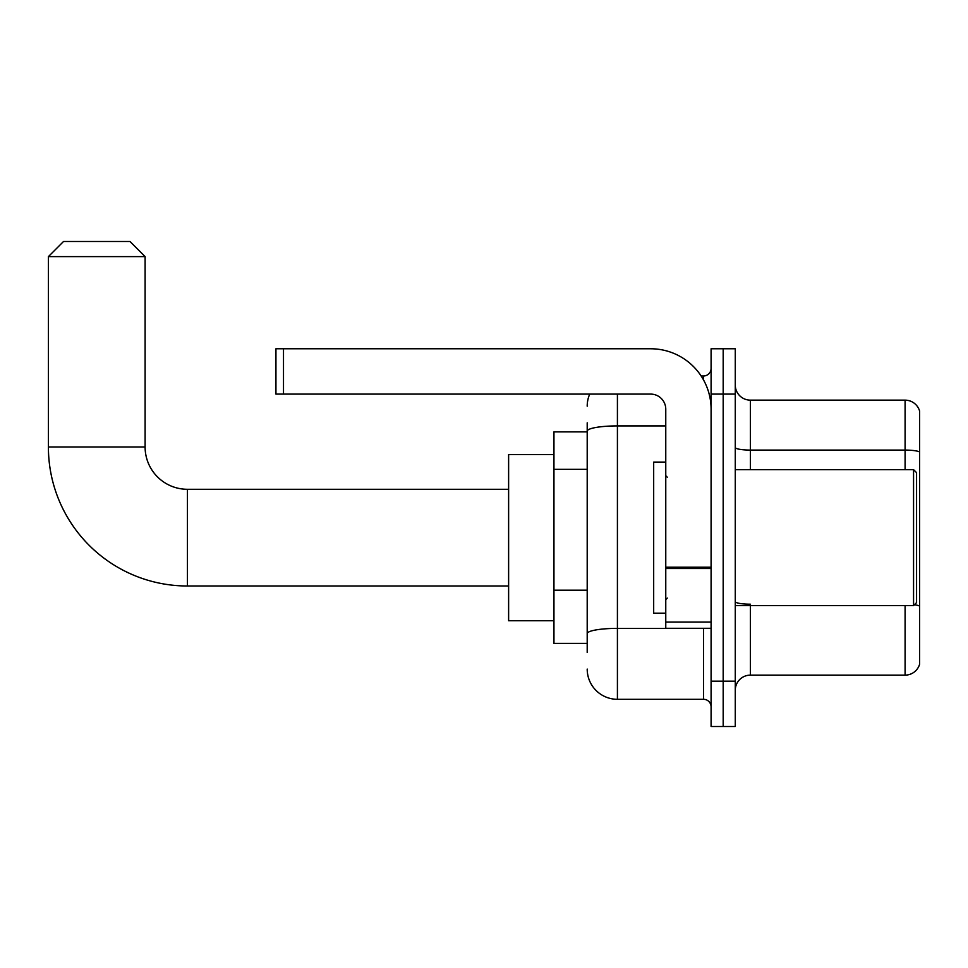 <?xml version="1.0" encoding="UTF-8"?>
<svg xmlns="http://www.w3.org/2000/svg" width="968" height="968" viewBox="0 0 968 968"><rect width="100%" height="100%" fill="white"/><g stroke="black" fill="none" stroke-linecap="round" stroke-linejoin="round"><path stroke-width="1.45" d="M587.201 460.26L587.201 422.81L587.201 431.873L553.95 431.873L553.95 643.405L587.201 643.405M587.201 652.468L587.201 422.81M617.415 394.097L617.415 699.307L703.542 699.307A7.55 7.55 0 0 1 711.093 706.858A7.55 7.55 0 0 0 703.542 699.307L703.542 628.293M711.093 681.182L711.093 726.508L723.181 726.508L723.181 681.182L723.181 726.508L735.269 726.508L735.269 681.182L723.181 681.182L723.181 394.097L723.181 681.182L711.093 681.182L711.093 394.097L723.181 394.097L723.181 348.77L723.181 394.097L735.269 394.097L735.269 681.182M735.269 394.097L735.269 348.77L711.093 348.77L711.093 394.097M701.135 375.971L703.542 375.971A7.55 7.55 0 0 0 711.093 368.409M587.201 638.868L587.201 599.265M587.201 406.185A30.214 30.214 0 0 1 589.718 394.097M617.415 699.307A30.214 30.214 0 0 1 587.201 669.094M735.269 690.245A15.113 15.113 0 0 1 750.381 675.132L905.092 675.132L905.092 605.629M919.6 411.025A15.113 15.113 0 0 0 905.092 400.147A15.113 15.113 0 0 1 919.6 411.025L919.6 664.254A15.113 15.113 0 0 1 905.092 675.132M919.6 451.971A15.113 2.626 180 0 0 905.092 450.084L905.092 400.147L750.381 400.147A15.113 15.113 0 0 1 735.269 385.034A15.113 15.113 0 0 0 750.381 400.147L750.381 469.649M508.624 585.991L187.405 585.991A139.005 139.005 0 0 1 48.4 446.986L48.4 256.605L63.513 241.492L129.99 241.492L145.103 256.605L48.4 256.605M187.405 585.991L187.405 489.288A42.302 42.302 0 0 1 145.103 446.986L145.103 256.605M553.95 454.536L508.624 454.536L508.624 620.742L553.95 620.742M711.093 628.293L665.766 628.293L665.766 567.2L711.093 567.2L711.093 409.21A60.44 60.44 0 0 0 650.653 348.77L283.503 348.77L283.503 394.097L650.653 394.097A15.113 15.113 0 0 1 665.766 409.21L665.766 567.2M283.503 394.097L275.94 394.097L275.94 348.77L283.503 348.77M913.562 469.649L916.575 472.662L916.575 602.604L913.562 605.629L913.562 469.649L735.269 469.649M665.766 462.087L653.678 462.087L653.678 613.18L665.766 613.18M587.201 469.335L553.95 469.335M587.201 590.202L553.95 590.202M706.156 628.293A7.55 1.307 0 0 1 703.542 628.377L617.415 628.377A30.214 5.251 180 0 0 587.201 633.616M587.201 431.159A30.214 5.251 180 0 1 617.415 425.908L665.766 425.908M703.542 379.952L703.542 375.971M750.381 605.629L750.381 675.132M905.092 469.649L905.092 450.084L750.381 450.084A15.113 2.626 -0 0 1 735.269 447.458M919.6 606.089A15.113 2.626 180 0 0 914.421 604.758M750.381 604.201A15.113 2.626 0 0 1 735.269 601.576M48.4 446.986L145.103 446.986M711.093 568.506L665.766 568.506M665.766 622.049L711.093 622.049M508.624 489.288L187.405 489.288M735.269 605.629L913.562 605.629M667.279 477.2L665.766 475.687M667.279 598.079L665.766 599.591"/></g></svg>
